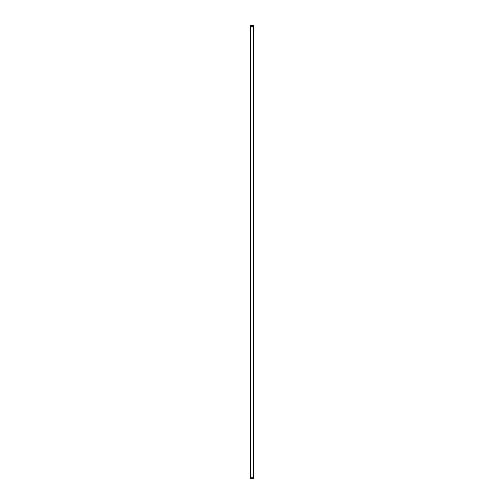 <?xml version="1.0" encoding="UTF-8"?>
<svg xmlns="http://www.w3.org/2000/svg" width="504" height="504" viewBox="0 0 504 504"><rect width="100%" height="100%" fill="white"/><g stroke="black" fill="none" stroke-linecap="round" stroke-linejoin="round"><path stroke-width="0.38" stroke-dasharray="2.52 1.89" d="M253.481 478.195L253.046 477.597L250.954 477.597L250.519 478.195M251.124 478.699C250.583 477.716 251.162 477.376 252.876 477.691C253.417 478.68 252.838 479.014 251.124 478.699L250.765 478.195L250.765 25.805M252.876 477.691L253.235 478.195L253.235 25.805"/><path stroke-width="0.76" d="M253.046 25.2L250.954 25.2L250.519 25.805L250.954 26.403L253.046 26.403L253.481 25.805L253.046 25.2C250.998 24.822 250.305 25.225 250.954 26.403C253.002 26.781 253.695 26.378 253.046 25.2M250.519 25.805L250.519 478.195L250.954 478.8L253.046 478.8L253.481 478.195L253.481 25.805M251.124 26.309C250.066 23.499 255.988 26.92 251.124 26.309C250.583 25.32 251.162 24.986 252.876 25.301C253.417 26.284 252.838 26.624 251.124 26.309L250.765 25.805M252.876 25.301L253.235 25.805"/></g></svg>
